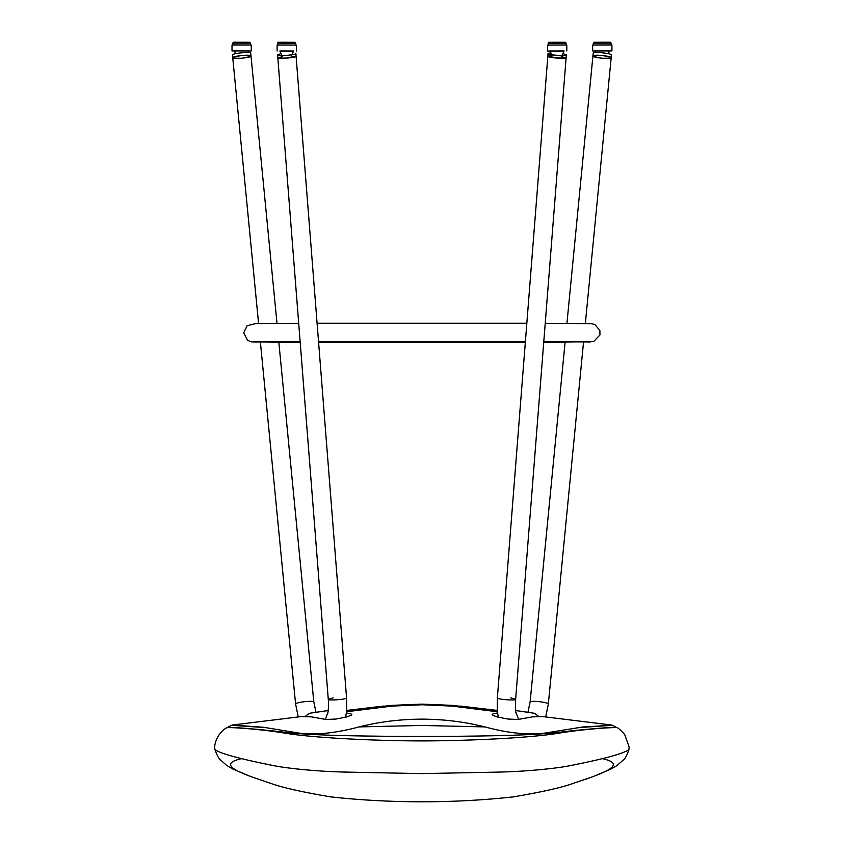 <?xml version="1.0" encoding="UTF-8"?>
<svg xmlns="http://www.w3.org/2000/svg" width="844" height="844" viewBox="0 0 844 844"><rect width="100%" height="100%" fill="white"/><g stroke="black" fill="none" stroke-linecap="round" stroke-linejoin="round"><path stroke-width="1.27" d="M578.699 727.486L612.248 725.239L582.74 727L542.734 733.447C525.918 734.976 506.622 732.792 484.825 726.906C464.601 721.799 443.649 719.215 421.968 719.141C400.288 719.215 379.325 721.799 359.101 726.906C337.315 732.792 318.009 734.976 301.202 733.447L263.592 727.285L232.005 725.07L301.192 716.588L311.626 716.883L325.752 719.447L335.796 719.067L346.325 717.052L351.178 715.29L351.811 714.541L351.093 713.95L346.43 712.927M421.968 773.61L344.078 772.06C316.996 771.427 287.382 768.504 272.538 765.413C239.348 758.809 220.157 753.534 214.977 749.577L214.967 749.535C213.49 746.94 216.475 732.94 227.057 727.623L227.057 727.623C230.064 727.328 256.555 728.541 284.766 733.119C311.858 737.761 372.647 740.832 421.968 740.926C471.279 740.832 532.068 737.761 559.161 733.119C587.392 728.541 613.862 727.328 616.869 727.623L616.869 727.623C618.293 727.95 620.91 730.271 624.708 734.607L629.149 747.067L628.949 749.567C623.779 753.523 604.589 758.809 571.388 765.413C556.544 768.504 526.93 771.427 499.848 772.06L421.968 773.61M241.795 758.608C213.543 764.769 244.496 774.549 270.428 783.274C281.706 787.452 301.709 791.978 330.447 796.863C360.346 800.144 390.846 801.8 421.968 801.8C453.08 801.8 483.591 800.154 513.479 796.863C542.228 791.967 562.231 787.441 573.498 783.274C599.398 774.56 630.394 764.769 602.141 758.598M612.248 725.239L616.574 727.465C613.451 726.969 587.508 728.91 558.475 732.339C530.77 735.789 471.237 736.348 421.968 736.453C372.689 736.348 313.166 735.789 285.451 732.339C256.439 728.91 230.475 726.969 227.363 727.465L227.057 727.623M346.662 710.49L391.785 705.362L421.968 704.118L452.141 705.362L497.264 710.49M611.911 725.07L542.734 716.588L532.3 716.883L518.174 719.436L508.141 719.067L497.601 717.052L492.748 715.29L492.126 714.52L492.833 713.95L497.496 712.927M497.369 711.735L452.141 706.111L421.968 704.761L391.795 706.111L346.557 711.735M566.82 50.967L566.799 45.006L547.545 45.059L547.556 51.02L564.066 51.009M550.309 51.051L547.556 51.02M564.066 50.978L561.777 56.115L564.066 50.978L550.309 51.009L551.385 54.67M593.353 45.017L611.921 44.943L592.657 45.017L593.353 45.017L593.343 43.181L594.26 42.263L610.307 42.2L594.26 42.263M592.657 45.017L592.678 50.978L611.942 50.904L611.921 44.943M279.86 51.009L293.617 51.051M296.371 51.02L296.381 45.059L277.127 45.006L277.106 50.967M279.86 50.978L282.149 56.115L279.86 50.978L293.617 51.009L291.296 56.137M250.584 45.017L232.016 44.943L250.584 45.017L250.584 43.181L232.701 43.118L233.756 42.2M232.016 44.943L231.994 50.904L251.248 50.978L251.269 45.017M527.954 712.209L530.106 702.008C530.77 701.269 533.809 701.142 539.221 701.649C544.791 702.335 547.83 703.115 548.336 704.001L583.531 342.126M602.057 55.472C596.624 55.039 593.585 55.208 592.931 55.968L592.931 55.968C592.615 54.143 611.868 56.031 611.183 57.74C610.676 56.854 607.627 56.094 602.057 55.472C613.831 57.519 613.831 58.436 602.057 58.247C590.283 56.2 590.283 55.282 602.057 55.472M563.465 53.816L566.335 54.923L566.124 57.635C566.757 59.164 547.302 57.772 547.84 56.2L547.84 56.21C547.281 57.698 566.503 59.207 566.124 57.635L515.652 699.317L510.726 697.861M518.575 719.404L515.99 712.463M552.018 55.535L547.84 56.21L552.767 57.656L565.1 58.099L561.197 56.179M611.183 57.74C611.51 59.565 592.351 57.709 592.931 55.978C592.351 57.719 611.605 59.565 611.183 57.74C611.763 55.999 592.509 54.153 592.931 55.978L593.195 53.277C592.878 51.442 612.132 53.32 611.446 55.039L585.335 323.547M566.335 54.923C566.714 56.495 547.492 54.987 548.051 53.489L550.573 52.866M558.443 58.215L547.84 56.21M277.001 323.4L250.731 53.267C251.048 51.442 231.805 53.32 232.48 55.039L232.744 57.751C232.058 56.031 251.312 54.143 250.995 55.968L250.995 55.978C251.417 54.153 232.163 55.999 232.744 57.74C232.322 59.565 251.575 57.719 250.995 55.978C250.341 55.208 247.303 55.039 241.869 55.472C236.299 56.094 233.25 56.854 232.744 57.751L258.591 323.547M333.201 697.861L328.274 699.317C327.641 700.836 347.095 699.444 346.557 697.872L296.086 56.2C296.624 57.772 277.17 59.164 277.803 57.635C277.423 59.207 296.645 57.698 296.086 56.21L295.875 53.489C296.434 54.987 277.212 56.495 277.592 54.923L280.472 53.816M296.086 56.21L285.483 58.215M260.395 342.126L295.59 704.001C296.096 703.115 299.135 702.335 304.705 701.649C310.117 701.142 313.156 701.269 313.82 702.008L315.972 712.209M282.729 56.179L278.837 58.099L287.224 58.099M327.694 713.338C328.021 713.444 329.033 704.054 328.274 699.317L277.592 54.923M327.936 712.463L325.351 719.404M241.869 55.472C253.643 55.282 253.643 56.2 241.869 58.247C230.095 58.436 230.095 57.519 241.869 55.472M266.947 727.718L231.551 725.312L265.227 727.486M612.375 725.312L576.979 727.718M484.825 726.906L421.968 725.45L359.101 726.906M566.113 44.985L566.113 43.171L548.231 43.223L549.94 42.284M609.959 42.2L611.225 43.118L593.343 43.181L594.366 42.253M609.189 50.925L608.587 53.742L609.189 50.925M295.695 45.038L295.695 43.223L277.824 43.171L277.813 44.985M294.788 42.306L278.742 42.263L294.788 42.306M249.676 42.263L233.63 42.2L249.676 42.263M234.737 50.925L235.339 53.742L234.737 50.925M548.051 53.478L497.369 697.872C496.831 699.444 516.285 700.836 515.652 699.317C515.42 708.654 515.621 713.328 516.233 713.338M515.684 710.542L534.526 713.285L538.704 716.461M346.557 697.872L346.662 710.521L345.65 717.231M305.233 716.461L309.4 713.285L328.242 710.542M590.272 341.968L543.789 341.651M525.39 341.609L318.536 341.609M300.147 341.651L253.58 341.978M298.702 323.315L255.595 323.59L247.102 325.721L243.716 332.81L247.524 340.28L251.206 341.862L300.19 342.242M318.589 342.263L525.337 342.263M543.736 342.242L593.49 341.683L599.968 334.931L599.862 330.363L594.767 324.465L591.106 323.653L545.224 323.315M526.835 323.273L317.091 323.273M214.977 749.577C217.003 755.327 218.775 758.724 220.305 759.748L226.435 765.191L232.68 768.926L250.7 776.522M593.226 776.522L610.55 769.274L616.996 765.54L623.684 759.674C625.119 758.767 626.881 755.401 628.949 749.567M586.063 779.139L593.026 776.596M227.363 727.465L231.551 725.312M346.673 710.426L383.619 706.069M460.307 706.069L497.253 710.426M566.113 43.171L565.396 42.284L555.647 42.242C542.745 42.411 551.237 42.073 548.231 43.223L548.231 45.038M611.225 43.118L611.225 44.954M594.682 42.253L609.853 42.2M595.632 52.571L595.431 50.978M346.61 711.186L350.197 711.186M493.729 711.186L497.316 711.186M295.695 43.223L295.178 42.39L285.283 42.232C272.443 42.327 280.757 42.042 277.824 43.171M232.701 44.954L232.701 43.118M234.136 42.2L249.275 42.253M249.391 42.253L250.584 43.181M248.495 50.978L248.294 52.571M530.106 702.008L565.1 342.2M566.925 323.4L592.931 55.968M545.709 716.894L548.336 704.001M497.369 697.872L497.264 710.574L498.276 717.231M278.826 342.2L313.82 702.008M295.59 704.001L298.217 716.894"/></g></svg>

